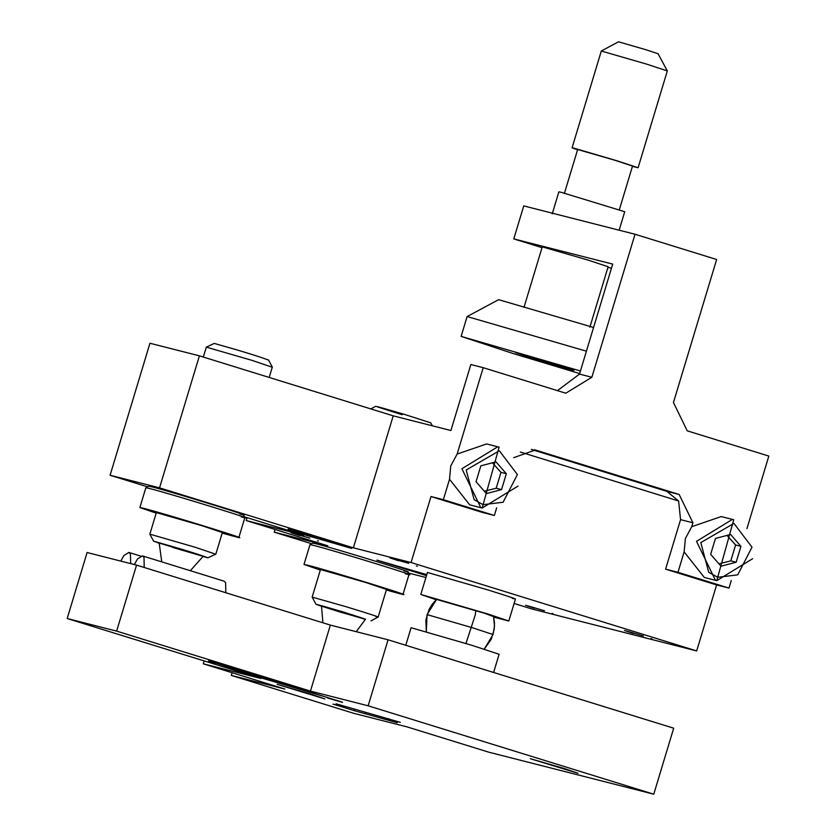 <?xml version="1.0" encoding="UTF-8"?>
<svg xmlns="http://www.w3.org/2000/svg" width="836" height="836" viewBox="0 0 836 836"><rect width="100%" height="100%" fill="white"/><g stroke="black" fill="none" stroke-linecap="round" stroke-linejoin="round"><path stroke-width="1.25" d="M402.168 414.75C367.464 403.903 368.206 403.778 404.394 414.374L430.78 422.859L432.358 425.806M365.416 619.497L344.61 612.38C308.432 601.774 307.69 601.899 342.384 612.757M320.606 569.107L312.152 597.103L315.998 604.271L321.411 606.215M335.257 610.468C315.162 604.031 318.202 604.679 344.39 612.412C372.145 621.096 371.55 621.19 342.603 612.715M312.152 597.103L346.491 606.842C371.748 614.564 381.509 617.794 375.761 616.54M386.619 589.035L378.165 617.031L370.996 620.876M514.109 603.467L531.811 608.942L696.681 650.93L411.061 562.534L353.367 547.831L159.551 487.848L110.091 475.256L147.533 486.834M244.436 516.836L303.896 535.239L246.202 520.546L327.806 545.803L274.218 532.156L311.661 543.745M408.167 572.973L425.911 577.498M243.328 514.757L244.864 517.62L238.887 537.443L235.282 536.702C261.72 543.567 164.87 513.597 143.478 508.288L139.873 507.546L145.851 487.743L148.724 486.197L152.162 486.918C172.603 491.996 265.148 520.64 239.89 514.067M407.456 571.657L408.992 574.52L403.015 594.344L399.42 593.602C425.848 600.478 329.008 570.497 307.606 565.188L304.001 564.446L309.978 544.644L312.863 543.097L316.29 543.818C336.741 548.897 429.276 577.54 404.018 570.967M633.061 633.333C620.051 629.121 623.489 629.989 643.365 635.956L624.461 630.49M651.965 638.798L650.962 638.589M534.131 608.138C521.131 603.926 524.559 604.794 544.435 610.761L525.53 605.295M553.035 613.603L552.042 613.394M398.438 560.716C385.438 556.504 388.865 557.372 408.741 563.339L389.837 557.873M417.342 566.181L416.349 565.972M299.518 535.521C286.508 531.309 289.946 532.177 309.822 538.144L290.918 532.678M318.422 540.986L317.419 540.777M493.7 617.093L508.8 621.023L487.691 613.927L420.79 594.448L427.436 572.451L487.931 589.934C511.486 597.291 519.595 600.091 512.238 598.367M426.475 575.628L376.921 560.12L426.778 574.635M306.373 535.322L288.138 529L351.747 548.437L306.373 535.322M542.021 247.644L513.785 238.908L523.744 205.907L635.036 234.247L716.64 259.505L673.461 402.513L687.223 430.822L768.827 456.08L746.945 528.561M731.281 580.466L728.971 588.084L716.609 584.939L696.681 650.93M496.657 507.849L494.358 515.467L481.996 512.322L430.989 496.532L411.061 562.534M716.609 584.939L665.602 569.149L680.556 519.647L678.623 501.004L520.379 452.036M430.989 496.532L443.362 499.677L449.517 479.279L469.686 504.819L482.153 508.037L480.815 507.661L461.9 468.724L497.754 446.779L486.625 443.947L457.125 454.073L483.208 367.683L470.846 364.527L450.917 430.53L393.213 415.837L353.367 547.831M393.213 415.837L199.407 355.843L159.551 487.848M199.407 355.843L149.947 343.251L110.091 475.256M247.069 517.651L246.202 520.546M275.034 529.47L274.218 532.156M493.585 616.602L484.525 613.258L436.496 599.402M420.79 594.448L436.152 599.725M405.397 573.799C431.836 580.675 334.985 550.694 313.584 545.385L309.999 544.633M304.001 564.446L320.313 570.068M386.326 590.007L399.42 593.602M320.481 569.515L366.001 582.577L386.493 589.443M203.315 357.056L206.304 347.149L214.225 343.418C240.298 350.712 258.136 356.178 267.729 359.804M206.314 347.139L251.678 360.264L271.418 366.952M269.192 377.444L272.317 367.077L268.471 359.908M203.106 556.546L207.945 557.811C198.351 554.174 180.524 548.709 154.441 541.414L159.101 543.254M207.945 557.811L215.855 554.09L222.48 532.135M159.739 543.233L202.594 556.17L172.947 547.517M156.478 512.207L149.853 534.152L195.216 547.267L214.956 553.944M241.259 516.899C267.698 523.775 170.857 493.794 149.456 488.485L145.861 487.733M139.873 507.546L156.186 513.168M222.188 533.107L235.282 536.702M156.353 512.604L201.863 525.677L222.366 532.542M611.45 268.251L607.939 267.363M728.971 588.084L677.975 572.294L665.602 569.149M677.975 572.294L684.13 551.896L704.309 577.436L716.765 580.654L715.438 580.278L696.513 541.341L732.367 519.396L721.238 516.564L691.738 526.69L692.919 522.793L679.156 494.484L535.385 450.008L513.691 457.668M531.351 449.413L666.794 491.328L678.623 501.004M494.358 515.467L443.362 499.677M483.208 367.683L565.784 393.213L591.857 377.255L635.036 234.247M513.785 238.908L612.704 264.103L579.494 374.1L557.445 390.652M523.994 307.334L542.261 246.839L587.53 259.923L608.127 266.726L589.861 327.221M552.23 213.838L558.866 191.841L561.269 192.332L624.732 211.717L619.152 230.203M619.236 210.066L632.518 166.061L615.369 160.397L577.655 149.498L564.373 193.492M632.424 166.385L638.098 167.743L617.449 160.93L574.489 148.306L572.085 147.815L577.561 149.822M638.098 167.743L667.316 70.945L646.677 64.132L601.303 51.017L572.085 147.815M667.316 70.935L658.099 53.755L645.716 49.669L618.494 41.8L601.314 51.006M752.619 558.709L716.765 580.654L733.726 519.783L732.367 519.396M691.738 526.69L685.384 538.509L684.13 551.896M518.006 486.092L482.153 508.037L499.102 447.166L497.754 446.779M457.125 454.073L450.771 465.892L449.517 479.279M718.918 563.819L730.8 560.862L735.596 544.978L727.027 535.406M735.596 544.978L740.947 546.347L730.601 534.465L715.449 538.457L710.652 554.331L721.008 566.212L736.161 562.22L740.947 546.347M730.8 560.862L736.161 562.22M733.935 523.388L700.808 542.606L708.719 572.273L717.664 577.289L737.718 574.865L752.003 547.172L733.935 523.388M484.305 491.202L496.187 488.245L500.973 472.361L492.404 462.789M500.973 472.361L506.334 473.73L495.978 461.848L480.836 465.84L476.039 481.714L486.395 493.595L501.537 489.603L506.334 473.73M496.187 488.245L501.537 489.603M499.322 450.771L466.195 469.989L474.106 499.656L483.051 504.672L503.105 502.248L517.39 474.555L499.322 450.771M225.824 592.745L225.615 582.671L224.048 581.145L142.444 555.888L144.011 557.413L144.22 567.487M134.387 564.561L137.491 558.96L142.444 555.888M120.792 561.102L123.895 555.501L128.849 552.429L130.406 553.944L130.698 563.621M67.173 618.515L87.101 552.512L136.561 565.115L330.366 625.098L388.071 639.801L673.691 728.198L653.762 794.2L488.893 752.212L407.289 726.954L353.712 713.307L231.3 675.415L284.888 689.063L203.284 663.805L260.978 678.508L67.173 618.515L116.632 631.117L310.449 691.1L368.143 705.793L653.762 794.2M405.784 645.277L411.082 627.721L471.577 645.204L499.102 654.285L493.616 672.457M388.071 639.801L368.143 705.793M330.366 625.098L310.449 691.1M136.561 565.115L116.632 631.117M204.151 660.91L203.284 663.805M232.115 672.729L231.3 675.415M400.371 722.356L336.093 703.787L344.84 707.131L345.101 706.263M308.515 691.612L223.536 665.331C207.631 660.555 204.883 659.855 215.291 663.23L208.404 660.962M215.395 662.875L263.152 678.498L327.618 697.548M564.394 768.556L530.358 758.712L578.063 773.29L564.394 768.556M311.201 694.183L277.176 684.35L324.88 698.927L311.201 694.183M308.505 691.581L342.614 702.334M335.738 700.056C346.146 703.431 343.397 702.731 327.493 697.955M399.608 722.043L388.552 719.388L397.299 722.732L354.224 710.642L333.825 704.33L344.84 707.131M333.021 704.163L333.825 704.33M388.782 718.646L388.552 719.388M365.238 713.442L365.583 712.293M300.469 688.77L300.239 689.522M515.593 352.604L532.313 358.404L573.904 370.421L515.593 352.604M579.651 373.567L512.729 353.409L461.127 336.375L467.125 316.551L498.632 299.664L593.57 327.482M467.125 316.551L586.412 351.183M461.127 336.375L580.435 370.985M465.965 643.469L475.287 614.868L475.768 610.51M493.052 634.545L484.222 649.164L491.202 639.341L494.201 629.278L494.484 622.924L493.491 616.216L494.494 625.986L493.052 634.545L472.413 627.731L427.039 614.617L426.308 631.682L425.89 619.915L429.046 609.496L432.348 604.052L436.852 599.078L427.039 614.617M356.24 631.692L365.499 619.204L351.737 614.669M189.438 551.708L159.185 542.972L161.745 561.865M692.919 522.793L680.556 519.647M679.156 494.484L666.794 491.328M536.346 450.28L534.403 449.789M591.857 377.255L579.494 374.1M354.224 710.642L354.704 709.053M321.494 605.922L322.915 622.789M190.326 570.706L203.2 556.253M370.829 408.909L375.782 406.254M508.8 621.023L515.446 599.025M149.853 534.162L153.688 541.32M140.657 556.076L128.849 552.429"/></g></svg>
